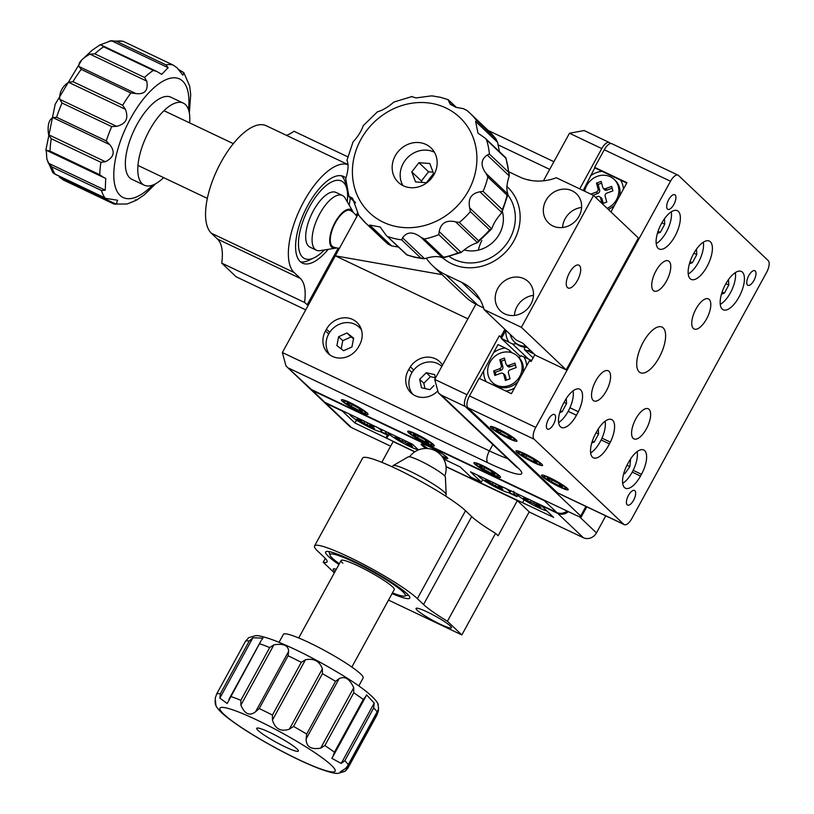 <?xml version="1.0" encoding="UTF-8"?>
<svg xmlns="http://www.w3.org/2000/svg" width="814" height="814" viewBox="0 0 814 814"><rect width="100%" height="100%" fill="white"/><g stroke="black" fill="none" stroke-linecap="round" stroke-linejoin="round"><path stroke-width="1.22" d="M323.27 401.322A10.104 9.086 -46.5 0 0 323.728 401.79A10.104 9.086 -46.5 0 0 325.875 403.256L342.429 411.131L354.924 422.985L414.865 451.76M354.884 418.935L356.369 420.339L354.924 422.985M387.423 435.093L385.978 437.739M388.197 435.459L386.619 438.339M446.021 466.564L553.673 517.399L541.178 505.545L557.743 513.42A10.104 9.086 -46.5 0 0 568.355 511.63M524.063 500.01L522.619 502.645M605.779 515.852L596.459 532.875A10.104 9.086 133.5 0 1 583.363 537.728L529.151 511.975M390.649 446.174L351.495 427.574A10.104 9.086 133.5 0 1 349.359 426.109L323.728 401.79M568.172 411.324L576.454 415.262L578.347 411.721A20.197 8.476 115.4 0 0 579.68 389.184A20.197 8.476 115.4 0 0 565.598 399.633L563.644 403.103A20.197 8.476 115.4 0 0 560.419 426.77A20.197 8.476 115.4 0 0 561.385 427.431A20.197 8.476 115.4 0 0 576.454 415.262M601.129 439.936L609.411 443.874L610.368 442.114A20.197 8.476 115.4 0 0 611.711 419.576A20.197 8.476 115.4 0 0 596.631 431.735L595.675 433.496A20.197 8.476 115.4 0 0 592.45 457.163A20.197 8.476 115.4 0 0 593.406 457.824A20.197 8.476 115.4 0 0 609.411 443.874M624.48 487.545A20.197 8.476 115.4 0 0 625.437 488.217A20.197 8.476 115.4 0 0 640.506 476.048L641.473 474.287A20.197 8.476 115.4 0 0 643.732 449.969A20.197 8.476 115.4 0 0 628.662 462.128L627.696 463.888A20.197 8.476 115.4 0 0 624.48 487.545M748.809 275.57A8.079 3.388 115.4 0 0 747.903 285.297A8.079 3.388 115.4 0 0 753.937 280.433A8.079 3.388 115.4 0 0 754.832 270.706A8.079 3.388 115.4 0 0 748.809 275.57M628.479 495.35A8.079 3.388 115.4 0 0 627.574 505.087A8.079 3.388 115.4 0 0 633.607 500.213A8.079 3.388 115.4 0 0 634.513 490.486A8.079 3.388 115.4 0 0 628.479 495.35M548.412 419.373A8.079 3.388 115.4 0 0 547.507 429.11A8.079 3.388 115.4 0 0 553.53 424.236A8.079 3.388 115.4 0 0 554.436 414.509A8.079 3.388 115.4 0 0 548.412 419.373M668.732 199.593A8.079 3.388 115.4 0 0 667.836 209.32A8.079 3.388 115.4 0 0 673.86 204.456A8.079 3.388 115.4 0 0 674.765 194.729A8.079 3.388 115.4 0 0 668.732 199.593M499.664 430.057A12.627 1.557 -151.3 0 0 492.592 427.798A12.627 1.557 -151.3 0 0 507.671 437.657A12.627 1.557 -151.3 0 0 514.743 439.916A12.627 1.557 -151.3 0 0 499.664 430.057M525.284 454.375A12.627 1.557 -151.3 0 0 518.213 452.106A12.627 1.557 -151.3 0 0 533.292 461.965A12.627 1.557 -151.3 0 0 540.364 464.234A12.627 1.557 -151.3 0 0 525.284 454.375M550.905 478.683A12.627 1.557 -151.3 0 0 543.833 476.424A12.627 1.557 -151.3 0 0 558.913 486.284A12.627 1.557 -151.3 0 0 565.984 488.542A12.627 1.557 -151.3 0 0 550.905 478.683M725.569 284.239A21.205 8.893 115.4 0 0 723.188 309.778A21.205 8.893 115.4 0 0 739.02 297.008A21.205 8.893 115.4 0 0 741.391 271.469A21.205 8.893 115.4 0 0 725.569 284.239M693.538 253.856A21.205 8.893 115.4 0 0 691.167 279.395A21.205 8.893 115.4 0 0 706.99 266.616A21.205 8.893 115.4 0 0 709.36 241.076A21.205 8.893 115.4 0 0 693.538 253.856M661.507 223.463A21.205 8.893 115.4 0 0 659.136 249.003A21.205 8.893 115.4 0 0 674.959 236.223A21.205 8.893 115.4 0 0 677.34 210.684A21.205 8.893 115.4 0 0 661.507 223.463M635.826 418.834A16.667 6.99 115.4 0 0 633.953 438.899A16.667 6.99 115.4 0 0 646.387 428.856A16.667 6.99 115.4 0 0 648.259 408.791A16.667 6.99 115.4 0 0 635.826 418.834M595.787 380.84A16.667 6.99 115.4 0 0 593.925 400.905A16.667 6.99 115.4 0 0 606.359 390.873A16.667 6.99 115.4 0 0 608.221 370.808A16.667 6.99 115.4 0 0 595.787 380.84M655.952 270.95A16.667 6.99 115.4 0 0 654.08 291.015A16.667 6.99 115.4 0 0 666.524 280.983A16.667 6.99 115.4 0 0 668.386 260.918A16.667 6.99 115.4 0 0 655.952 270.95M695.99 308.944A16.667 6.99 115.4 0 0 694.118 329.009A16.667 6.99 115.4 0 0 706.552 318.966A16.667 6.99 115.4 0 0 708.424 298.901A16.667 6.99 115.4 0 0 695.99 308.944M643.162 342.307A25.244 10.592 115.4 0 0 640.333 372.71A25.244 10.592 115.4 0 0 659.177 357.499A25.244 10.592 115.4 0 0 662.006 327.096A25.244 10.592 115.4 0 0 643.162 342.307M623.809 524.318A10.104 4.233 115.4 0 0 624.297 524.654L558.048 493.182A10.104 4.233 -64.6 0 1 557.57 492.846L623.809 524.318L534.137 439.224L467.887 407.753A10.104 4.233 -64.6 0 1 469.495 395.919L479.12 378.337L511.416 393.681L529.466 360.714L531.125 361.508L534.879 354.65M557.57 492.846L467.887 407.753M610.927 211.925L626.933 182.692L594.637 167.348L604.263 149.766A10.104 4.233 -64.6 0 1 611.802 143.681L678.052 175.152A10.104 4.233 115.4 0 0 670.512 181.237L535.744 427.401A10.104 4.233 115.4 0 0 534.137 439.224M595.594 168.264L594.637 167.348M624.297 524.654A10.104 4.233 115.4 0 0 631.827 518.569L766.595 272.415A10.104 4.233 115.4 0 0 768.202 260.582L678.53 175.488A10.104 4.233 115.4 0 0 678.052 175.152M601.973 438.125L610.368 442.114M569.953 407.733L578.347 411.721M577.482 280.372A12.627 5.291 115.4 0 0 578.896 265.171A12.627 5.291 115.4 0 0 569.474 272.771A12.627 5.291 115.4 0 0 568.06 287.973A12.627 5.291 115.4 0 0 577.482 280.372M504.721 313.868A20.197 18.162 -46.5 0 0 529.375 306.573A20.197 18.162 -46.5 0 0 528.255 281.634A20.197 18.162 -46.5 0 0 523.972 278.703A20.197 18.162 -46.5 0 0 499.328 285.999A20.197 18.162 -46.5 0 0 500.447 310.938A20.197 18.162 -46.5 0 0 504.721 313.868M552.848 225.956A20.197 18.162 -46.5 0 0 577.502 218.661A20.197 18.162 -46.5 0 0 576.383 193.722A20.197 18.162 -46.5 0 0 572.11 190.791A20.197 18.162 -46.5 0 0 547.456 198.077A20.197 18.162 -46.5 0 0 548.575 223.026A20.197 18.162 -46.5 0 0 552.848 225.956M506.756 186.396A47.975 43.142 133.5 0 1 507.671 187.24A47.975 43.142 133.5 0 1 510.327 246.479A47.975 43.142 133.5 0 1 451.79 263.797A47.975 43.142 133.5 0 1 442.938 258.018M509.004 171.886L519.505 176.882A50.499 45.421 133.5 0 0 556.298 177.737L593.559 195.441L638.4 237.993L566.198 369.861L535.561 355.301L522.751 343.152L516.127 339.998L484.096 309.605A50.499 45.421 133.5 0 0 472.435 289.703A50.499 45.421 133.5 0 0 461.752 282.377L445.767 274.786A60.602 54.497 133.5 0 1 432.936 265.995A60.602 54.497 133.5 0 1 426.343 258.303M593.559 195.441L521.367 327.309L484.096 309.605M432.936 265.995L464.967 296.388A60.602 54.497 -46.5 0 0 477.798 305.179L483.628 307.946M566.198 369.861L521.367 327.309M350.254 197.873A47.975 20.126 -64.6 0 1 349.165 205.108M328.144 249.359A47.975 20.126 -64.6 0 1 302.442 263.136A47.975 20.126 -64.6 0 1 300.173 261.569A47.975 20.126 -64.6 0 1 306.298 208.252A47.975 20.126 -64.6 0 1 343.62 176.475A47.975 20.126 -64.6 0 1 345.828 177.991M348.117 164.642L266.219 125.732A60.602 25.417 115.4 0 0 219.088 165.863A60.602 25.417 115.4 0 0 211.345 233.211L217.521 239.082L300.335 278.419L294.149 272.558A60.602 25.417 -64.6 0 1 301.363 206.257A60.602 25.417 -64.6 0 1 348.117 164.693M286.416 135.328A50.499 21.184 115.4 0 0 293.935 131.247L347.72 156.797M300.335 278.419A50.499 21.184 -64.6 0 1 304.548 302.462L221.734 263.115L236.152 276.791L305.738 309.849M221.734 263.115A50.499 21.184 115.4 0 0 217.521 239.082M304.548 302.462L308.18 305.403M307.112 304.894L338.176 248.148M356.125 215.364L357.499 212.861M336.294 569.301A20.197 2.493 -151.3 0 0 333.231 569.067A20.197 2.493 -151.3 0 0 334.391 570.899A20.197 2.493 -151.3 0 0 335.083 571.52M417.206 610.235A20.197 2.493 -151.3 0 0 436.436 622.334A20.197 2.493 -151.3 0 0 451.485 627.808A20.197 2.493 -151.3 0 0 450.325 625.976A20.197 2.493 -151.3 0 0 431.094 613.878A20.197 2.493 -151.3 0 0 416.046 608.404A20.197 2.493 -151.3 0 0 417.206 610.235M338.919 564.509A47.975 5.912 28.7 0 1 328.357 556.349A47.975 5.912 28.7 0 1 325.62 551.994A47.975 5.912 28.7 0 1 361.355 564.987A47.975 5.912 28.7 0 1 407.031 593.721A47.975 5.912 28.7 0 1 409.778 598.076A47.975 5.912 28.7 0 1 392.073 593.61M495.553 533.343L447.425 621.255A50.499 6.217 28.7 0 1 423.565 604.507L471.693 516.595A50.499 6.217 -151.3 0 0 495.553 533.343L498.117 535.775L517.368 500.61L446.041 466.727M414.733 451.851L393.152 441.595L381.797 462.321M517.368 500.61L529.212 511.853L461.833 634.93L388.512 600.101M334.361 572.832L323.199 562.24A50.499 6.217 28.7 0 0 327.075 561.874A50.499 6.217 28.7 0 0 324.186 557.295L318.009 551.434A60.602 7.468 28.7 0 1 314.54 545.94A60.602 7.468 28.7 0 1 359.686 562.342A60.602 7.468 28.7 0 1 417.379 598.636L423.565 604.507M447.425 621.255L461.833 634.93M471.693 516.595L465.516 510.724A60.602 7.468 -151.3 0 0 407.824 474.43A60.602 7.468 -151.3 0 0 362.678 458.017L314.54 545.94M325.305 558.414L323.199 562.24M513.736 491.218L514.214 493.996A22.721 2.798 -151.3 0 1 509.411 493.05L517.022 496.672L514.214 493.996M483.241 479.914L487.494 482.641M517.022 496.672L517.755 495.329M521.326 498.015L525.579 500.732M385.643 431.501L385.856 433.017A22.721 2.798 -151.3 0 1 381.054 432.071L388.665 435.683L385.856 433.017M356.369 420.339L359.137 421.662M388.665 435.683L389.397 434.35M392.979 437.026L397.222 439.753M583.2 190.517L594.769 167.867L602.034 171.316A22.721 20.442 -46.5 0 0 590.343 175.946M602.034 171.316L626.739 183.058M610.653 211.671A22.721 20.442 -46.5 0 0 611.253 211.325M623.443 189.072A22.721 20.442 -46.5 0 0 620.624 180.148M479.456 378.5L483.679 370.777A22.721 20.442 -46.5 0 0 486.151 381.685M483.679 370.777L498.026 344.576L505.291 348.026A22.721 20.442 -46.5 0 0 493.599 352.655M505.291 348.026L509.259 350.173L510.236 352.33M505.881 391.056A22.721 20.442 -46.5 0 0 514.509 388.034M526.699 365.771A22.721 20.442 -46.5 0 0 523.88 356.858L531.145 360.307L530.626 361.263M512.077 352.849L509.259 350.173M519.047 357.672L521.031 355.769L523.88 356.858M516.412 343.793L512.627 344.027L501.393 338.421L505.82 330.342A22.721 20.442 -46.5 0 0 508.658 341.87M534.188 353.998L527.248 350.702A22.721 20.442 -46.5 0 0 530.189 350.203M528.439 359.025L512.627 344.027M520.36 356.42L501.393 338.421M533.109 357.875L524.399 349.613L524.552 347.212M527.248 350.702L524.399 349.613M421.876 443.905A15.151 1.862 -151.3 0 0 422.497 444.566A15.151 1.862 -151.3 0 0 427.991 448.565M441.575 455.881A15.151 1.862 -151.3 0 0 447.476 457.916M425.997 448.463A15.151 1.862 28.7 0 1 422.018 445.451A15.151 1.862 28.7 0 1 421.153 444.078A15.151 1.862 28.7 0 1 432.438 448.178A15.151 1.862 28.7 0 1 446.866 457.254A15.151 1.862 28.7 0 1 447.731 458.628A15.151 1.862 28.7 0 1 442.755 457.468M309.819 388.553A10.104 9.086 -46.5 0 0 310.276 389.031A10.104 9.086 -46.5 0 0 312.413 390.496L544.291 500.651A10.104 9.086 -46.5 0 0 546.835 501.414M312.413 390.496L324.908 402.35L412.505 444.261L418.447 449.898M567.043 511.009A10.104 9.086 133.5 0 1 556.776 512.505L470.472 471.805L481.359 482.142L471.011 477.218L460.114 466.89L443.732 459.096M324.908 402.35A10.104 9.086 133.5 0 1 322.771 400.885L310.276 389.031M482.753 479.578L481.359 482.142M442.501 365.181A20.197 18.162 -46.5 0 0 439.743 361.742A20.197 18.162 -46.5 0 0 410.317 366.819L408.811 369.424A20.197 18.162 -46.5 0 0 408.313 370.289A20.197 18.162 -46.5 0 0 410.968 392.806A20.197 18.162 -46.5 0 0 437.128 391.575M408.811 369.424L412.016 372.456M344.383 402.197A12.627 1.557 -151.3 0 0 356.41 409.757A12.627 1.557 -151.3 0 0 365.812 413.176A12.627 1.557 -151.3 0 0 365.089 412.026A12.627 1.557 -151.3 0 0 353.073 404.466A12.627 1.557 -151.3 0 0 343.661 401.048A12.627 1.557 -151.3 0 0 344.383 402.197M410.632 433.669A12.627 1.557 -151.3 0 0 422.659 441.229A12.627 1.557 -151.3 0 0 432.061 444.648A12.627 1.557 -151.3 0 0 431.339 443.508A12.627 1.557 -151.3 0 0 419.322 435.938A12.627 1.557 -151.3 0 0 409.91 432.519A12.627 1.557 -151.3 0 0 410.632 433.669M476.882 465.14A12.627 1.557 -151.3 0 0 488.909 472.7A12.627 1.557 -151.3 0 0 498.31 476.119A12.627 1.557 -151.3 0 0 497.588 474.979A12.627 1.557 -151.3 0 0 485.571 467.419A12.627 1.557 -151.3 0 0 476.159 464A12.627 1.557 -151.3 0 0 476.882 465.14M504.904 329.344L500.915 336.63L499.257 335.846L467.012 394.739A10.104 4.233 115.4 0 0 465.404 406.573L580.708 515.984A10.104 1.241 -151.3 0 1 581.277 516.9A10.104 1.241 -151.3 0 1 575.62 515.089L311.457 389.58A10.104 9.086 133.5 0 1 309.32 388.115L285.999 365.985L282.366 352.543L335.307 255.84L467.877 318.823M325.498 330.942A20.197 18.162 -46.5 0 0 328.154 353.459A20.197 18.162 -46.5 0 0 358.628 346.683L359.584 344.922A20.197 18.162 -46.5 0 0 356.929 322.395A20.197 18.162 -46.5 0 0 326.465 329.182L325.498 330.942L328.703 333.984M442.073 274.664L335.307 255.84L358.079 214.255M465.404 406.573L441.381 395.166L438.349 392.847L434.717 379.395L475.875 304.212M610.541 143.539L609.798 142.837A10.104 4.233 115.4 0 0 609.32 142.501A10.104 4.233 115.4 0 0 601.78 148.586L579.721 188.868M543.437 180.82L569.485 133.242L584.177 130.555L609.32 142.501M530.575 180.393A20.197 18.162 -46.5 0 0 527.238 179.67M501.597 338.054L499.257 335.846M501.872 337.535L500.915 336.63M285.999 365.985L311.457 389.58M410.317 366.819L413.716 370.044M360.775 327.971A20.197 18.162 -46.5 0 0 359.574 327.574M449.369 256.624A42.918 38.604 -46.5 0 0 509.839 238.756A42.918 38.604 -46.5 0 0 507.855 194.973M506.746 186.559A47.975 43.142 133.5 0 1 508.455 188.003M481.837 240.629A30.301 27.249 -46.5 0 0 478.439 250.112M464.295 249.939A30.301 27.249 -46.5 0 0 499.491 233.842A30.301 27.249 -46.5 0 0 502.391 211.589M392.47 592.867A42.918 5.291 -151.3 0 0 404.741 596.062A42.918 5.291 -151.3 0 0 402.889 591.758A42.918 5.291 -151.3 0 0 359.717 564.875A42.918 5.291 -151.3 0 0 330.026 555.158A42.918 5.291 -151.3 0 0 332.499 558.312A42.918 5.291 -151.3 0 0 339.326 563.766M351.852 667.063L394.271 589.59A30.301 3.734 -151.3 0 0 392.541 586.833A30.301 3.734 -151.3 0 0 363.695 568.691A30.301 3.734 -151.3 0 0 341.117 560.49A30.301 3.734 -151.3 0 0 342.857 563.237M347.222 201.74A42.918 18 115.4 0 0 346.876 189.001A42.918 18 115.4 0 0 309.422 206.888A42.918 18 115.4 0 0 298.606 247.069A42.918 18 115.4 0 0 314.214 257.763A42.918 18 115.4 0 0 324.308 249.969M341.412 175.773A47.975 20.126 -64.6 0 1 345.543 183.404L346.876 189.001M316.412 250.213L310.032 247.181A30.301 12.709 -64.6 0 1 313.421 210.694A30.301 12.709 -64.6 0 1 336.029 192.44L342.419 195.472A30.301 12.709 115.4 0 0 317.338 218.671A30.301 12.709 115.4 0 0 316.412 250.213A30.301 12.709 115.4 0 0 320.106 250.651L335.317 248.209A21.205 8.893 115.4 0 0 336.528 247.894M314.214 257.763L309.035 260.256A47.975 20.126 -64.6 0 1 300.508 261.874M392.358 466.9L392.959 465.791A30.301 3.734 28.7 0 1 393.172 465.588A30.301 3.734 28.7 0 1 396.998 465.984A30.301 3.734 28.7 0 1 426.831 480.179A30.301 3.734 28.7 0 1 446.174 494.617A30.301 3.734 28.7 0 1 446.113 494.892L445.512 496.001M393.172 465.588L408.302 456.827A21.205 2.615 28.7 0 1 410.978 457.112A21.205 2.615 28.7 0 1 431.868 467.043A21.205 2.615 28.7 0 1 445.4 477.146L446.174 494.617M415.527 181.909L426.404 182.723L433.557 173.524L429.812 163.512L418.935 162.698L411.782 171.896L415.527 181.909M433.038 172.151L428.54 171.815L421.398 181.013L421.906 182.387M421.398 181.013L411.782 171.896M428.54 171.815L418.935 162.698M351.445 211.152A20.197 8.476 115.4 0 0 350.498 210.5A20.197 8.476 115.4 0 0 333.791 225.966A20.197 8.476 115.4 0 0 333.17 246.988A20.197 8.476 115.4 0 0 334.269 247.314M353.327 212.535A21.205 8.893 115.4 0 0 352.808 211.396L345.085 198.056A30.301 12.709 115.4 0 0 342.419 195.472M352.808 211.396A21.205 8.893 115.4 0 0 333.384 225.824A21.205 8.893 115.4 0 0 335.317 248.209M369.139 225.682L369.678 225.061L391.656 245.92L388.044 244.078L369.139 225.682M448.209 99.664L440.384 97.293L431.796 95.838L416.127 97.914L411.833 96.652M455.779 107.295L448.158 100.061L450.193 104.223L455.993 107.356L463.288 108.628L466.687 110.277L470.004 113.207A75.743 68.122 133.5 0 1 476.566 120.513L496.214 139.286L489.224 131.441A75.743 68.122 -46.5 0 1 495.777 138.756L497.608 142.338L475.63 121.479L477.96 133.13L485.134 138.115L486.579 139.927A75.743 68.122 133.5 0 1 489.407 154.05L508.628 172.283L509.238 175.905L487.25 155.057C480.809 159.503 480.392 165.618 486.009 173.372L507.987 194.231C506.206 190.089 506.623 183.974 509.238 175.905M369.678 225.061L380.158 226.984L386.212 235.409L406.949 254.792A75.743 68.122 -46.5 0 0 413.787 256.807A75.743 68.122 -46.5 0 0 420.858 258.089L401.638 239.855L402.574 237.841L424.552 258.699C432.824 256.145 438.888 255.911 442.745 258.007L420.767 237.159C413.054 231.42 407 231.654 402.574 237.841M391.656 245.92L398.504 247.069M388.258 244.271L388.044 244.078A75.743 68.122 -46.5 0 1 384.941 241.341L388.258 244.271M412.077 96.51L393.773 102.096C388.217 107.031 382.753 110.287 377.391 111.844L363.227 125.692C361.345 131.207 357.957 136.61 353.052 141.901L346.957 160.307C348.738 164.438 348.321 170.543 345.716 178.632L349.013 196.683M368.823 225.844A75.743 68.122 133.5 0 1 365.73 223.107L358.73 215.262L352.564 198.24L349.145 196.388L355.342 202.391M407.366 187.179A23.738 21.347 -46.5 0 0 433.597 175.275A23.738 21.347 -46.5 0 0 431.003 147.904A23.738 21.347 -46.5 0 0 421.967 143.05A23.738 21.347 -46.5 0 0 395.726 154.955A23.738 21.347 -46.5 0 0 398.321 182.336A23.738 21.347 -46.5 0 0 407.366 187.179M434.442 152.279A23.738 21.347 -46.5 0 0 429.965 150.651A23.738 21.347 -46.5 0 0 405.484 160.002A23.738 21.347 -46.5 0 0 402.889 185.541M420.767 237.159L424.379 239.001L443.599 257.234L442.745 258.007L461.182 252.452C466.748 247.497 472.212 244.251 477.553 242.694L455.575 221.835C446.377 219.77 440.923 223.016 439.204 231.593L461.182 252.452L458.017 252.879L438.807 234.646L439.204 231.593M455.575 221.835L459.279 222.456L478.49 240.69L477.553 242.694L491.727 228.836C493.61 223.321 497.008 217.918 501.892 212.647L479.914 191.789C471.184 193.447 467.785 198.85 469.739 207.997L491.717 228.856L489.57 229.863L470.36 211.62L469.739 207.997M479.914 191.789L483.078 191.361L502.299 209.595L501.892 212.647L507.987 194.343L507.061 195.187L487.851 176.953L486.009 173.372M487.25 155.057L489.407 154.05M475.63 121.479L476.566 120.513M499.409 151.658L497.608 142.338M508.628 172.283A75.743 68.122 -46.5 0 0 505.799 158.16L486.579 139.927M424.552 258.699L420.858 258.089M189.631 122.883A45.452 19.068 115.4 0 0 183.292 103.103A45.452 19.068 115.4 0 0 167.308 107.733A45.452 19.068 115.4 0 0 140.853 150.793A45.452 19.068 115.4 0 0 144.292 185.205A45.452 19.068 115.4 0 0 160.277 180.576A45.452 19.068 115.4 0 0 163.624 177.625M183.292 103.103L170.869 97.202A45.452 19.068 115.4 0 0 154.884 101.831A45.452 19.068 115.4 0 0 128.429 144.892A45.452 19.068 115.4 0 0 131.868 179.304L144.292 185.205M80.057 67.725L79.019 66.545L135.857 93.549L130.871 92.979L81.186 69.373L80.057 67.725M135.317 199.898C137.586 199.623 136.508 200.315 132.102 201.974L127.076 204.009L114.164 204.07L62.993 179.833L113.451 203.805M89.937 54.131L94.831 53.846L144.516 77.452L146.774 81.135L89.937 54.131C81.654 58.781 78.012 62.912 79.019 66.545M135.857 93.549C144.77 94.607 148.402 90.466 146.774 81.135M68.529 82.275L72.975 81.675L122.66 105.281L125.356 109.269L68.529 82.275C62.159 86.681 59.239 92.369 59.768 99.339L116.595 126.333C125.977 124.054 128.907 118.366 125.356 109.269M116.595 126.333L111.701 126.608L62.017 103.012L59.768 99.339M52.829 117.572L56.583 117.277L106.268 140.883L109.656 144.577L52.829 117.572C48.738 119.943 47.324 125.661 48.565 134.717L105.403 161.721C114.062 157.346 115.486 151.628 109.656 144.577M105.403 161.721L100.946 162.312L51.262 138.706L48.565 134.717M54.355 173.86L52.717 172.466L46.846 159.056L46.276 150.163L50.061 151.129L99.756 174.735L103.866 177.594L47.273 150.712M105.25 190.211L101.485 190.517L51.801 166.911L48.423 163.217L105.25 190.211L105.718 178.398L103.866 177.594M51.801 166.911A75.743 31.777 115.4 0 0 55.159 174.145L106.105 198.443L117.613 200.234L116.209 204.192L114.164 204.07M63.482 180.057L59.371 177.187L116.209 204.192M46.846 159.056L48.423 163.217M168.152 67.704L111.325 40.7L116.31 41.26L165.995 64.866L168.152 67.704L161.681 74.359L156.837 71.49L153.307 70.421L103.622 46.815L101.882 45.381M111.325 40.7L99.837 44.974L101.17 45.146M178.378 69.394L183.781 72.578L182.865 75.203L177.116 67.847L173.006 64.988L123.046 41.239L109.412 41.026M179.019 70.309L183.781 72.578L189.642 85.979L190.7 94.526L189.347 113.034M123.046 41.239L173.006 64.988A75.743 31.777 -64.6 0 0 165.995 64.866M279.06 642.287L283.414 634.35A45.452 5.596 28.7 0 1 284.778 633.801A45.452 5.596 28.7 0 1 330.006 653.51A45.452 5.596 28.7 0 1 363.136 678.001L358.791 685.937M260.541 641.778L227.177 703.52L219.861 698.137L220.37 693.752L249.247 641.005L252.889 637.8L219.861 698.137M340.384 771.845L345.543 768.467L347.67 765.781L378.093 710.083L378.571 708.129L377.859 704.039M261.477 640.089L263.003 638.074L252.889 637.8M240.873 705.158L240.832 700.305L269.709 647.557L273.911 644.82L240.873 705.158C244.79 714.143 249.695 716.34 255.596 711.731L288.624 651.393C288.471 645.482 283.557 643.294 273.911 644.82M288.624 651.393L288.105 655.779L259.228 708.526L255.596 711.731M272.456 720.085L272.425 715.068L301.302 662.321L305.484 659.747L272.456 720.085C275.183 728.968 280.82 732 289.357 729.181L322.385 668.843C319.587 661.141 313.95 658.109 305.484 659.747M322.385 668.843L322.425 673.687L293.549 726.434L289.357 729.181M306.125 738.929L306.675 734.065L335.551 681.318L339.163 678.591L306.125 738.929C306.176 746.733 311.019 749.796 320.685 748.117L353.724 687.779C349.796 678.937 344.943 675.874 339.163 678.591M353.724 687.779L353.754 692.795L324.878 745.543L320.685 748.117M332.885 756.644L334.422 752.217L363.298 699.47L365.913 696.306L331.858 758.333L341.198 763.451L374.226 703.113L366.595 694.881L365.913 696.306M374.226 703.113L373.687 707.976L344.81 760.724L341.198 763.451M347.67 765.781L378.093 710.083M378.418 710.744L376.892 715.17L348.005 767.917L345.38 771.072L378.418 710.744L378.459 708.862M348.005 767.917L376.892 715.17M341.015 771.336C339.479 772.873 340.934 772.791 345.38 771.072L338.329 773.3C335.633 773.931 328.642 772.13 317.348 767.887C304.548 762.799 289.835 755.707 273.209 746.621C253.592 735.795 238.176 726.027 226.984 717.287C220.248 711.955 216.371 707.631 215.374 704.293L216.025 705.148M257.448 728.011A23.738 2.92 -151.3 0 0 256.736 728.296A23.738 2.92 -151.3 0 0 274.033 741.086A23.738 2.92 -151.3 0 0 297.649 751.373A23.738 2.92 -151.3 0 0 298.372 751.088A23.738 2.92 -151.3 0 0 281.064 738.298A23.738 2.92 -151.3 0 0 257.448 728.011M220.37 693.752A75.743 9.33 28.7 0 0 218.203 693.62A75.743 9.33 28.7 0 0 216.717 693.884L245.828 640.679L216.717 693.884L215.191 698.31C216.076 706.491 216.025 707.356 215.028 700.915L215.374 704.293M249.247 641.005A75.743 9.33 -151.3 0 0 247.09 640.872A75.743 9.33 -151.3 0 0 245.594 641.137L248.646 637.688L255.27 635.744C257.957 635.124 264.876 636.904 276.038 641.076C295.909 649.114 317.602 660.225 341.097 674.409C375.193 694.912 378.378 703.988 378.225 704.751M573.025 390.893A20.197 8.476 -64.6 0 1 573.3 392.948A20.197 8.476 -64.6 0 1 558.618 422.558M559.737 412.556L562.148 411.701L566.575 403.551L566.279 398.545M560.276 410.805L562.148 411.701M564.061 402.36L566.575 403.551M605.056 421.286A20.197 8.476 -64.6 0 1 605.331 423.341A20.197 8.476 -64.6 0 1 590.649 452.95M591.758 442.938L594.179 442.094L598.595 433.943L598.3 428.937M592.307 441.198L594.179 442.094M596.082 432.753L598.595 433.943M671.275 211.833A20.197 8.476 -64.6 0 1 671.489 213.614A20.197 8.476 -64.6 0 1 656.196 243.569M657.397 233.394L660.337 232.356L664.763 224.216L664.438 218.783M658.068 231.278L660.337 232.356M661.863 222.833L664.763 224.216M703.296 242.226A20.197 8.476 -64.6 0 1 703.52 243.997A20.197 8.476 -64.6 0 1 688.227 273.962M689.427 263.787L692.368 262.749L696.784 254.599L696.469 249.176M690.089 261.67L692.368 262.749M693.884 253.225L696.784 254.599M735.327 272.619A20.197 8.476 -64.6 0 1 735.541 274.389A20.197 8.476 -64.6 0 1 720.248 304.355M721.458 294.169L724.389 293.142L728.815 284.992L728.489 279.568M722.12 292.053L724.389 293.142M725.915 283.618L728.815 284.992M637.077 451.668A20.197 8.476 -64.6 0 1 637.169 457.855A20.197 8.476 -64.6 0 1 622.679 483.343M623.717 473.595L624.786 473.748L629.843 466.626L630.626 458.862M626.973 465.262L629.843 466.626M623.809 473.28L624.786 473.748M492.368 382.468A18.183 16.351 -46.5 0 0 513.278 383.445A18.183 16.351 -46.5 0 0 521.55 363.105A18.183 16.351 -46.5 0 0 517.399 356.094A18.183 16.351 -46.5 0 0 496.489 355.118A18.183 16.351 -46.5 0 0 488.217 375.458A18.183 16.351 -46.5 0 0 492.368 382.468L493.569 383.608A18.183 16.351 -46.5 0 0 518.06 381.542M522.781 372.924A18.183 16.351 -46.5 0 0 522.751 364.245A18.183 16.351 -46.5 0 0 518.599 357.234L517.399 356.094M516.147 367.582L514.916 363.085L508.903 365.313A2.523 2.269 133.5 0 1 505.972 363.919L504.385 358.068L499.755 359.788L501.343 365.639A2.523 2.269 133.5 0 1 499.643 368.742L493.62 370.981L494.841 375.478L500.864 373.25A2.523 2.269 133.5 0 1 503.795 374.633L505.382 380.484L510.012 378.775L508.424 372.924A2.523 2.269 133.5 0 1 510.124 369.81L516.147 367.582M502.96 373.463L504.405 374.45A2.808 2.523 133.5 0 1 505.331 375.753L506.501 380.067M504.863 359.859L501.363 361.162L502.879 366.758A2.808 2.523 133.5 0 1 500.986 370.217L495.227 372.344L495.97 375.061M495.227 372.344L493.62 370.981M501.363 361.162L499.755 359.788M515.404 364.876L510.246 366.778A2.808 2.523 133.5 0 1 507.397 366.046L506.328 364.652M510.195 334.371A18.183 16.351 -46.5 0 0 510.358 335.022A18.183 16.351 -46.5 0 0 514.509 342.033L515.71 343.172A18.183 16.351 -46.5 0 0 527.126 347.303M514.509 342.033A18.183 16.351 -46.5 0 0 525.925 346.164M608.333 209.463A18.183 16.351 -46.5 0 0 614.804 204.843M619.525 196.215A18.183 16.351 -46.5 0 0 619.495 187.535A18.183 16.351 -46.5 0 0 615.343 180.525L614.143 179.385A18.183 16.351 -46.5 0 0 596.733 176.557A18.183 16.351 -46.5 0 0 584.676 191.219M607.132 208.323A18.183 16.351 -46.5 0 0 618.294 186.396A18.183 16.351 -46.5 0 0 614.143 179.385M602.289 203.724L606.756 202.065L605.168 196.215A2.523 2.269 133.5 0 1 606.868 193.111L612.891 190.883L611.66 186.375L605.647 188.614A2.523 2.269 133.5 0 1 602.716 187.22L601.119 181.369L596.489 183.089L598.087 188.929A2.523 2.269 133.5 0 1 596.387 192.043L590.771 194.119M595.533 197.314L597.608 196.54A2.523 2.269 133.5 0 1 600.539 197.934L602.055 203.5M599.704 196.754L601.149 197.741A2.808 2.523 133.5 0 1 602.075 199.054L603.245 203.368M601.607 183.16L598.107 184.452L599.623 190.049A2.808 2.523 133.5 0 1 597.73 193.508L593.101 195.228M598.107 184.452L596.489 183.089M612.148 188.166L606.99 190.079A2.808 2.523 133.5 0 1 604.141 189.336L603.072 187.942M342.928 399.786A15.151 1.862 -151.3 0 0 341.453 399.837A15.151 1.862 -151.3 0 0 351.139 407.224A15.151 1.862 -151.3 0 0 366.554 414.428A15.151 1.862 -151.3 0 0 368.03 414.387A15.151 1.862 -151.3 0 0 358.333 407A15.151 1.862 -151.3 0 0 342.928 399.786M358.872 410.368L362.423 411.182L358.282 407.926L350.61 403.856L347.059 403.042L351.19 406.298L358.872 410.368L359.625 408.984M352.096 404.65L351.19 406.298M409.167 431.267A15.151 1.862 -151.3 0 0 407.702 431.308A15.151 1.862 -151.3 0 0 417.389 438.695A15.151 1.862 -151.3 0 0 432.804 445.909A15.151 1.862 -151.3 0 0 434.279 445.858A15.151 1.862 -151.3 0 0 424.582 438.471A15.151 1.862 -151.3 0 0 409.167 431.267M425.122 441.839L428.673 442.653L424.532 439.407L416.849 435.337L413.309 434.513L417.44 437.769L425.122 441.839L425.875 440.455M418.345 436.121L417.44 437.769M475.417 462.739A15.151 1.862 -151.3 0 0 473.952 462.779A15.151 1.862 -151.3 0 0 483.638 470.177A15.151 1.862 -151.3 0 0 499.053 477.38A15.151 1.862 -151.3 0 0 500.529 477.33A15.151 1.862 -151.3 0 0 490.832 469.943A15.151 1.862 -151.3 0 0 475.417 462.739M491.371 473.31L494.922 474.124L490.781 470.879L483.099 466.809L479.558 465.984L483.689 469.24L491.371 473.31L492.124 471.927M484.584 467.592L483.689 469.24M491.849 426.536A15.151 1.862 -151.3 0 0 490.374 426.577A15.151 1.862 -151.3 0 0 500.071 433.974A15.151 1.862 -151.3 0 0 515.476 441.178A15.151 1.862 -151.3 0 0 516.951 441.127A15.151 1.862 -151.3 0 0 507.264 433.74A15.151 1.862 -151.3 0 0 491.849 426.536M507.794 437.108L511.345 437.922L507.214 434.676L499.531 430.606L495.98 429.792L500.111 433.038L507.794 437.108L508.557 435.724M501.017 431.389L500.111 433.038M517.47 450.844A15.151 1.862 -151.3 0 0 515.995 450.895A15.151 1.862 -151.3 0 0 525.691 458.282A15.151 1.862 -151.3 0 0 541.106 465.486A15.151 1.862 -151.3 0 0 542.572 465.445A15.151 1.862 -151.3 0 0 532.885 458.058A15.151 1.862 -151.3 0 0 517.47 450.844M533.424 461.426L536.965 462.24L532.834 458.984L525.152 454.914L521.601 454.1L525.742 457.356L533.424 461.426L534.177 460.042M526.638 455.708L525.742 457.356M543.091 475.162A15.151 1.862 -151.3 0 0 541.625 475.203A15.151 1.862 -151.3 0 0 551.312 482.59A15.151 1.862 -151.3 0 0 566.727 489.804A15.151 1.862 -151.3 0 0 568.203 489.753A15.151 1.862 -151.3 0 0 558.506 482.366A15.151 1.862 -151.3 0 0 543.091 475.162M559.045 485.734L562.596 486.548L558.455 483.302L550.773 479.232L547.232 478.408L551.363 481.664L559.045 485.734L559.798 484.35M552.258 480.016L551.363 481.664M349.674 414.112A18.183 2.239 -151.3 0 0 354.568 418.722A18.183 2.239 -151.3 0 0 371.408 428.296A18.183 2.239 -151.3 0 0 381.573 431.542A18.183 2.239 -151.3 0 0 376.851 427.024M358.109 418.121L361.569 420.685L356.959 419.098L371.469 427.33L374.532 428.469L369.688 424.959L374.298 426.536L362.678 420.289M371.845 426.617L371.469 427.33M360.622 420.451L360.164 421.306M387.769 432.519A18.183 2.239 -151.3 0 0 392.663 436.823A18.183 2.239 -151.3 0 0 418.315 449.786M397.619 437.189L399.654 438.777L395.055 437.189L398.26 439.407L405.392 442.551L409.554 445.431L412.627 446.571L407.783 443.05L412.393 444.637L410.419 443.274M406.664 441.493L402.197 439.367M409.941 444.709L409.554 445.431M398.718 438.553L398.26 439.407M478.042 475.396A18.183 2.239 -151.3 0 0 482.926 479.7A18.183 2.239 -151.3 0 0 499.765 489.275A18.183 2.239 -151.3 0 0 509.93 492.531A18.183 2.239 -151.3 0 0 505.209 488.003M487.881 480.077L489.926 481.664L485.317 480.077L499.827 488.308L502.889 489.448L498.046 485.938L502.655 487.515L500.681 486.162M496.927 484.371L492.46 482.254M500.203 487.596L499.827 488.308M488.98 481.43L488.522 482.285M516.117 493.192A18.183 2.239 -151.3 0 0 521.021 497.802A18.183 2.239 -151.3 0 0 546.672 510.765M524.552 497.201L528.011 499.765L523.412 498.168L526.617 500.386L533.75 503.53L537.912 506.41L540.984 507.549L536.141 504.029L540.75 505.616L529.131 499.369M538.298 505.698L537.912 506.41M527.075 499.531L526.617 500.386M329.863 354.873A20.197 18.162 133.5 0 1 326.465 340.16A20.197 18.162 133.5 0 1 339.926 324.023A20.197 18.162 133.5 0 1 359.167 327.197A20.197 18.162 133.5 0 1 361.467 329.904M343.559 350.712L351.933 346.957L353.632 338.095L346.968 332.987L338.593 336.742L336.894 345.604L343.559 350.712M353.51 338.756L351.129 336.935L342.755 340.69L341.188 348.891M342.755 340.69L338.593 336.742M351.129 336.935L346.968 332.987M412.678 394.22A20.197 18.162 133.5 0 1 409.32 387.088A20.197 18.162 133.5 0 1 419.098 365.221A20.197 18.162 133.5 0 1 441.829 366.402M435.419 378.103L434.676 374.603L426.271 372.72L419.668 379.314L421.479 387.779L429.884 389.662L433.994 385.551M435.348 377.767L430.433 376.668L426.271 372.72M430.433 376.668L423.84 383.262L424.969 388.563M423.84 383.262L419.668 379.314M562.576 227.513A20.197 18.162 133.5 0 1 581.603 207.458M514.438 315.435A20.197 18.162 133.5 0 1 533.475 295.37M579.365 516.656L596.459 532.875M325.875 403.256L351.495 427.574M583.363 537.728L557.743 513.42M632.234 472.11L640.506 476.048M469.495 395.919L535.744 427.401M670.512 181.237L604.263 149.766M633.15 470.339L641.473 474.287M477.798 305.179L445.767 274.786M480.311 299.99L461.752 282.377M294.149 272.558L211.345 233.211M465.516 510.724L417.379 598.636M556.776 512.505L544.291 500.651M282.366 352.543L489.397 450.905A50.499 6.217 -151.3 0 0 507.641 458.597M492.857 444.566L489.397 450.905A10.104 4.233 115.4 0 0 487.779 462.728L289.041 368.315M434.717 379.395L467.012 394.739M601.78 148.586L569.485 133.242M441.381 395.166L518.253 468.101A60.602 7.468 28.7 0 1 487.779 462.728M549.704 169.373L497.954 144.79M580.708 515.984L585.938 506.43M438.349 392.847L516.117 466.636A10.104 9.086 -46.5 0 0 518.253 468.101M326.465 329.182L329.731 332.285M401.638 239.855A75.743 68.122 133.5 0 1 394.566 238.573A75.743 68.122 133.5 0 1 387.739 236.559M434.859 104.08A65.649 59.046 -46.5 0 0 355.769 151.17A65.649 59.046 -46.5 0 0 394.475 226.15A65.649 59.046 -46.5 0 0 473.555 179.06A65.649 59.046 -46.5 0 0 434.859 104.08M384.941 241.341L365.73 223.107A75.743 68.122 133.5 0 1 359.167 215.791M438.807 234.646A75.743 68.122 133.5 0 1 424.379 239.001M470.36 211.62A75.743 68.122 133.5 0 1 459.279 222.456M487.851 176.953A75.743 68.122 133.5 0 1 483.078 191.361M466.91 110.46A75.743 68.122 133.5 0 1 470.004 113.207L489.224 131.441M502.299 209.595A75.743 68.122 -46.5 0 0 507.061 195.187M478.49 240.69A75.743 68.122 -46.5 0 0 489.57 229.863M443.599 257.234A75.743 68.122 -46.5 0 0 458.017 252.879M103.622 46.815A75.743 31.777 115.4 0 0 99.257 50.01A75.743 31.777 115.4 0 0 94.831 53.846M144.516 77.452A75.743 31.777 -64.6 0 1 148.942 73.616A75.743 31.777 -64.6 0 1 153.307 70.421M188.482 109.605A65.649 27.534 115.4 0 0 156.441 85.643A65.649 27.534 115.4 0 0 114.133 168.05A65.649 27.534 115.4 0 0 146.296 190.863A65.649 27.534 115.4 0 0 152.605 185.124M122.66 105.281A75.743 31.777 -64.6 0 1 130.871 92.979M106.268 140.883A75.743 31.777 -64.6 0 1 111.701 126.608M99.756 174.735A75.743 31.777 -64.6 0 1 100.946 162.312M104.843 197.751A75.743 31.777 -64.6 0 1 101.485 190.517M51.262 138.706A75.743 31.777 115.4 0 0 50.061 151.129M62.017 103.012A75.743 31.777 115.4 0 0 56.583 117.277M81.186 69.373A75.743 31.777 115.4 0 0 72.975 81.675M123.321 41.382A75.743 31.777 115.4 0 0 116.31 41.26M102.92 177.137L47.548 150.834M269.709 647.557A75.743 9.33 -151.3 0 0 259.981 643.864M301.302 662.321A75.743 9.33 -151.3 0 0 288.105 655.779M335.551 681.318A75.743 9.33 -151.3 0 0 322.425 673.687M363.298 699.47A75.743 9.33 -151.3 0 0 353.754 692.795M377.086 711.904A75.743 9.33 -151.3 0 0 373.687 707.976M333.15 771.998A65.649 8.089 -151.3 0 0 293.02 739.122A65.649 8.089 -151.3 0 0 221.947 707.376A65.649 8.089 -151.3 0 0 262.088 740.252A65.649 8.089 -151.3 0 0 333.15 771.998M344.81 760.724A75.743 9.33 28.7 0 1 348.209 764.651M324.878 745.543A75.743 9.33 28.7 0 1 334.422 752.217M293.549 726.434A75.743 9.33 28.7 0 1 306.675 734.065M259.228 708.526A75.743 9.33 28.7 0 1 272.425 715.068M231.105 696.611A75.743 9.33 28.7 0 1 240.832 700.305M365.455 697.14L333.414 755.667M505.331 375.753L503.795 374.633M500.986 370.217L499.643 368.742M502.879 366.758L501.343 365.639M510.246 366.778L508.903 365.313M602.075 199.054L600.539 197.934M597.73 193.508L596.387 192.043M599.623 190.049L598.087 188.929M606.99 190.079L605.647 188.614M370.716 424.186L370.299 425.061M368.06 423.209L367.297 424.46M364.703 421.652L364.163 422.781M408.72 442.47L408.394 443.152M406.155 441.3L405.392 442.551M402.798 439.743L402.248 440.883M498.992 485.358L498.656 486.039M496.418 484.188L495.655 485.439M493.06 482.631L492.521 483.76M537.169 503.266L536.752 504.141M534.513 502.279L533.75 503.53M531.155 500.732L530.606 501.862M516.117 466.636L517.205 467.501M553.896 161.701L488.227 130.505M581.277 516.9L586.792 506.837M330.026 555.158L328.948 551.587M404.741 596.062L408.333 595.044M298.707 637.962L341.117 560.49M163.96 110.694L233.343 143.651M137.953 165.425L207.336 198.392M444.739 476.027A20.197 20.197 0 0 0 409.595 456.786M332.763 246.764A20.197 20.197 0 0 0 339.469 248.25M356.908 216.402A20.197 20.197 0 0 0 350.071 210.327M423.148 258.71L414.56 257.255L406.735 254.884M505.942 157.865L509.269 174.786M456.451 107.479L448.239 99.684M485.297 138.268L505.921 157.835M406.715 254.874L386.345 235.531M349.043 196.723L355.535 202.89M136.65 200.061L144.322 194.821L155.81 183.628M99.837 44.974L92.165 50.224L82.814 59.015M81.451 60.531L55.169 104.273L45.798 150.448M105.932 198.362L54.436 173.901M102.004 45.442L156.644 71.398M228.927 699.389L260.948 640.913M382.427 429.975L381.573 431.542M369.688 424.959L370.136 423.972M361.569 420.685L362.016 419.983M407.783 443.05L408.17 442.206M510.917 490.72L509.93 492.531M498.046 485.938L498.433 485.093M536.141 504.029L536.589 503.052M528.011 499.765L528.469 499.053M359.167 327.197L361.223 329.151"/></g></svg>

